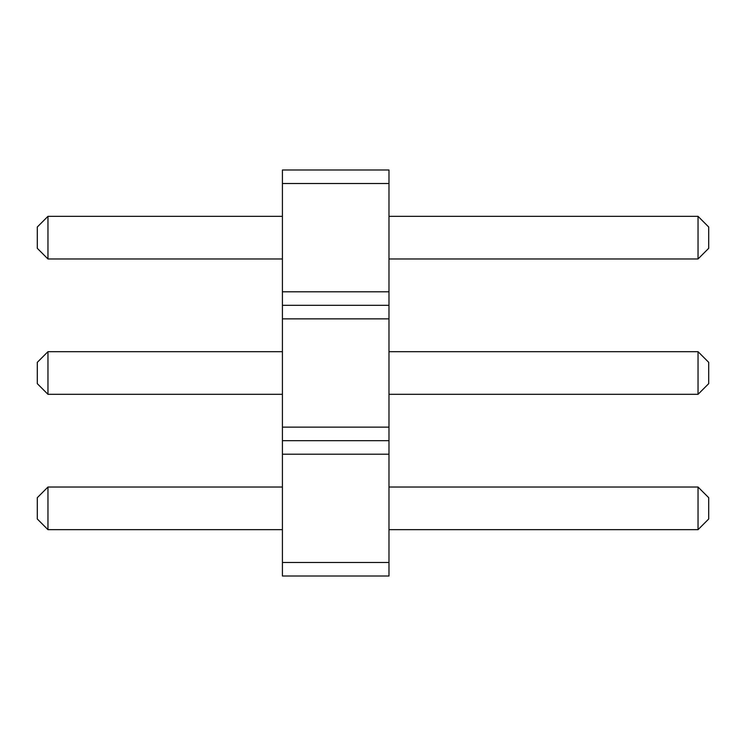 <?xml version="1.0" encoding="UTF-8"?>
<svg xmlns="http://www.w3.org/2000/svg" width="746" height="746" viewBox="0 0 746 746"><rect width="100%" height="100%" fill="white"/><g stroke="black" fill="none" stroke-linecap="round" stroke-linejoin="round"><path stroke-width="1.12" d="M282.417 576.015L388.983 576.015L388.983 169.985L282.417 169.985L282.417 576.015M282.417 562.484L388.983 562.484M282.417 454.211L388.983 454.211M282.417 440.672L388.983 440.672M282.417 427.141L388.983 427.141M282.417 318.859L388.983 318.859M282.417 305.328L388.983 305.328M282.417 291.789L388.983 291.789M282.417 183.516L388.983 183.516M282.417 529.66L47.958 529.66L47.958 487.035L282.417 487.035M282.417 394.317L47.958 394.317L47.958 351.683L282.417 351.683M282.417 216.34L47.958 216.34L47.958 258.965L282.417 258.965M388.983 487.035L698.042 487.035L698.042 529.66L708.7 519.002L708.7 497.685L698.042 487.035M388.983 529.66L698.042 529.66M388.983 351.683L698.042 351.683L698.042 394.317L708.7 383.658L708.7 362.342L698.042 351.683M388.983 394.317L698.042 394.317M388.983 258.965L698.042 258.965L708.7 248.315L708.7 226.998L698.042 216.34L698.042 258.965M388.983 216.34L698.042 216.34M47.958 487.035L37.3 497.685L37.3 519.002L47.958 529.66M47.958 351.683L37.3 362.342L37.3 383.658L47.958 394.317M47.958 258.965L37.3 248.315L37.3 226.998L47.958 216.34"/></g></svg>

